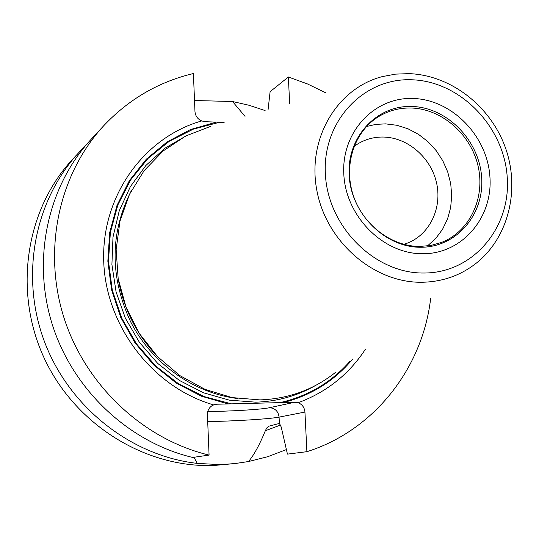 <?xml version="1.0" encoding="UTF-8"?>
<svg xmlns="http://www.w3.org/2000/svg" width="539" height="539" viewBox="0 0 539 539"><rect width="100%" height="100%" fill="white"/><g stroke="black" fill="none" stroke-linecap="round" stroke-linejoin="round"><path stroke-width="0.81" d="M286.391 449.58L267.87 456.668L248.526 461.532L235.395 463.5L220.822 464.665L197.308 463.392C131.246 455.987 69.396 407.531 44.569 341.921C19.761 276.291 34.361 200.367 78.883 152.524L85.202 146.062M194.512 100.51L232.525 101.514L249.011 105.26L265.107 110.556M235.395 463.5L214.212 465.46C145.267 468.196 74.759 424.523 43.996 357.694C13.131 290.912 25.811 209.435 72.617 159.274L78.883 152.524M224.136 122.42L204.881 121.686L201.727 120.931C197.638 119.112 195.381 115.986 194.97 111.56L193.407 73.54C158.783 81.753 128.949 99.088 103.906 125.547C59.088 173.794 42.433 249.24 63.791 317.181C85.25 385.075 143.091 439.352 209.078 455.091L192.659 457.449C128.787 442.276 72.933 389.94 52.249 324.417C31.673 258.841 47.83 185.942 91.266 139.17L103.906 125.547M325.947 92.93L307.54 83.963L288.352 76.996L270.106 91.711L268.072 109.693M280.671 424.981L265.343 430.742L266.684 428.054L268.644 426.255L279.391 423.445L281.19 426.908L287.442 454.121L306.9 451.689C374.127 430.533 422.529 368.265 430.641 298.572M209.078 455.091L207.421 414.727C207.468 410.058 209.516 406.777 213.552 404.877L216.725 404.223L294.779 402.249L298.155 402.727C302.224 404.391 304.488 407.504 304.939 412.065L279.087 417.112C270.066 418.985 232.963 421.269 207.704 421.552M306.9 451.689L304.939 412.065M298.155 402.727C326.519 392.203 348.969 374.335 365.496 349.117M288.352 76.996L289.659 103.441M201.727 120.931C144.007 137.31 101.541 195.906 103.71 260.991C105.604 326.041 152.786 387.433 213.552 404.877M265.343 430.742C259.515 444.904 253.903 455.172 248.526 461.532M197.308 463.392L193.932 457.267M232.525 101.514L245.036 116.363M336.08 371.944C314.116 389.535 288.736 398.853 259.939 399.898L232.161 397.6L205.036 389.38L179.777 375.535L157.536 356.629L139.338 333.479L126.018 307.122L118.176 278.737L116.148 249.631L119.988 221.098L129.468 194.397L144.095 170.688L163.169 150.947L185.8 135.943L210.992 126.227M419.692 246.458C391.031 246.444 362.471 224.406 353.018 194.613C343.437 164.853 354.305 131.839 378.028 116.983C388.154 110.69 399.264 107.706 411.345 108.016C441.913 108.905 470.857 134.258 478.066 166.032C485.491 197.773 469.934 231.218 441.832 242.314L431.025 245.44L419.692 246.458M427.42 246L435.775 238.413L442.566 229.264L447.572 218.868L450.651 207.569L451.709 195.731L450.725 183.738L447.727 171.975L442.822 160.811L436.172 150.61L427.973 141.69L418.5 134.346L408.036 128.808L396.926 125.277L385.526 123.869L375.905 124.381L366.567 126.47M354.049 146.453L357.909 143.825C365.759 139.123 374.322 136.859 383.6 137.047C407.713 137.607 430.621 157.341 436.428 182.31C442.398 207.245 430.304 233.677 408.286 242.786L403.893 244.362M212.918 405.166L216.725 404.223M279.391 423.445L279.087 417.112C278.265 411.284 275.065 408.151 269.493 407.713C261.92 409.485 227.707 411.526 207.805 411.425M294.779 402.249L269.493 407.713M283.076 402.593C311.104 395.538 334.295 381.039 352.647 359.089M216.159 122.178L190.563 129.522L166.942 142.02L146.251 159.281L129.347 180.7L116.97 205.48L109.68 232.673L107.84 261.179L111.58 289.841L120.763 317.458L135.033 342.885L153.783 365.051L176.219 383.067L201.397 396.199L228.253 403.981M219.481 122.292L193.393 129.124L169.239 141.299L148.016 158.419L130.647 179.878L117.9 204.847L110.387 232.336L108.474 261.193L112.307 290.211L121.747 318.138L136.407 343.761L155.65 365.974L178.625 383.849L204.328 396.657L231.649 403.9M279.694 402.68C307.863 396.354 331.357 382.461 350.175 361.009M187.316 135.168L165.143 148.104L145.907 165.453L130.384 186.602L119.247 210.796L112.988 237.12L111.91 264.534L116.094 291.956L125.405 318.273L139.473 342.427L157.725 363.427L179.413 380.453L203.634 392.843L229.419 400.16L255.729 402.175C277.033 401.515 296.767 396.064 314.924 385.823M237.814 398.55C193.737 393.18 152.005 363.623 130.654 321.83C109.579 276.372 109.916 232.444 131.657 190.038M158.378 357.498C136.866 335.258 123.444 308.901 118.122 278.42M409.242 73.634L395.633 74.119L382.313 76.605C337.111 88.187 307.068 138.53 316.757 189.95C325.987 241.418 373.412 282.773 421.424 282.268C442.472 281.978 460.993 275.422 477.002 262.601C509.032 236.513 520.216 188.583 505.279 147.336C490.396 106.055 450.981 75.298 409.35 73.641M423.802 273.024C374.767 273.63 327.692 226.69 325.374 173.902C322.322 121.107 363.892 77.468 412.113 79.792C460.313 81.349 504.039 126.571 507.226 177.21C511.107 227.849 472.892 273.206 423.802 273.024M422.637 253.754C462.011 254.071 492.983 217.749 489.924 176.893C487.431 136.037 452.039 99.567 413.245 98.482C374.423 96.784 341.295 131.988 343.815 174.238C345.748 216.476 383.303 254.058 422.637 253.754M420.528 247.253C456.216 247.596 484.406 214.704 481.657 177.601C479.42 140.504 447.242 107.396 412.039 106.473C376.808 104.99 346.846 136.973 349.151 175.222C350.923 213.457 384.88 247.475 420.528 247.253M133.281 323.07L131.206 318.987"/></g></svg>
